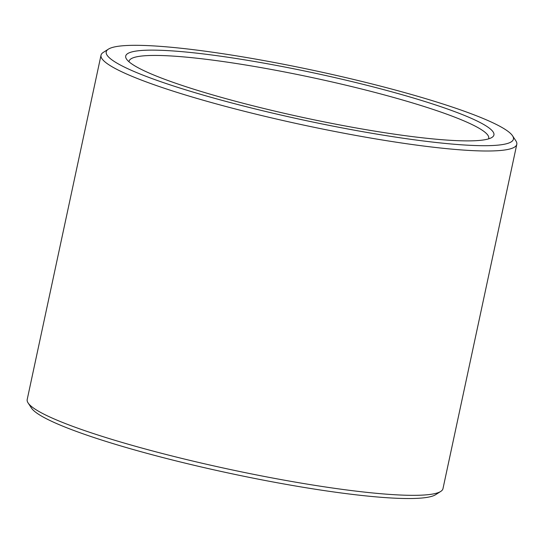<?xml version="1.0" encoding="UTF-8"?>
<svg xmlns="http://www.w3.org/2000/svg" width="544" height="544" viewBox="0 0 544 544"><rect width="100%" height="100%" fill="white"/><g stroke="black" fill="none" stroke-linecap="round" stroke-linejoin="round"><path stroke-width="0.82" d="M516.8 144.323L442.979 488.655A212.616 25.867 -167.9 0 1 440.749 491.422A212.616 25.867 -167.9 0 1 229.67 469.384A212.616 25.867 -167.9 0 1 28.104 402.954A212.616 25.867 -167.9 0 1 27.2 399.52L101.021 55.189A212.616 25.867 12.1 0 0 303.484 125.052A212.616 25.867 12.1 0 0 516.8 144.323A212.616 25.867 12.1 0 0 515.896 140.889L512.543 135.789A208.23 25.337 -167.9 0 1 304.511 120.278A208.23 25.337 -167.9 0 1 108.399 49.15A208.23 25.337 -167.9 0 1 405.464 92.82A208.23 25.337 -167.9 0 1 512.543 135.789M28.104 402.954L31.457 408.054A208.23 25.337 12.1 0 0 228.868 473.117A208.23 25.337 12.1 0 0 435.601 494.7L440.749 491.422M108.399 49.15L103.251 52.428A212.616 25.867 12.1 0 0 101.021 55.189M223.339 97.934A188.292 22.909 12.1 0 0 491.953 137.421A188.292 22.909 12.1 0 0 314.622 73.107A188.292 22.909 12.1 0 0 126.514 59.078A188.292 22.909 12.1 0 0 223.339 97.934M129.03 61.805A183.906 22.379 -167.9 0 1 129.091 61.207A183.906 22.379 -167.9 0 1 393.373 97.39A183.906 22.379 -167.9 0 1 488.73 138.305A183.906 22.379 -167.9 0 1 488.539 138.883"/></g></svg>
